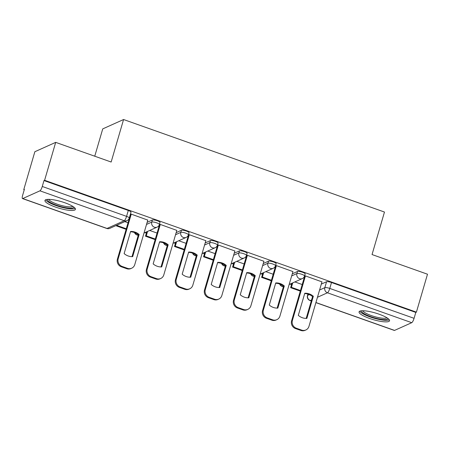 <?xml version="1.0" encoding="UTF-8"?>
<svg xmlns="http://www.w3.org/2000/svg" width="450" height="450" viewBox="0 0 450 450"><rect width="100%" height="100%" fill="white"/><g stroke="black" fill="none" stroke-linecap="round" stroke-linejoin="round"><path stroke-width="0.67" d="M160.014 222.441A4.072 0.894 -163.7 0 0 157.326 220.753A4.072 0.894 -163.7 0 0 152.387 219.977L151.774 222.075A4.072 0.894 16.3 0 1 156.713 222.846A4.072 0.894 16.3 0 1 159.401 224.539L160.014 222.441M189.045 232.734A4.072 0.894 -163.7 0 0 186.356 231.047A4.072 0.894 -163.7 0 0 181.417 230.271L180.804 232.369A4.072 0.894 16.3 0 1 185.743 233.145A4.072 0.894 16.3 0 1 188.432 234.833L189.045 232.734M218.076 243.028A4.072 0.894 -163.7 0 0 215.381 241.341A4.072 0.894 -163.7 0 0 210.448 240.57L209.835 242.662A4.072 0.894 16.3 0 1 214.768 243.439A4.072 0.894 16.3 0 1 217.463 245.126L218.076 243.028M247.106 253.322A4.072 0.894 -163.7 0 0 244.412 251.634A4.072 0.894 -163.7 0 0 239.479 250.864L238.866 252.956A4.072 0.894 16.3 0 1 243.799 253.732A4.072 0.894 16.3 0 1 246.493 255.42L247.106 253.322M276.137 263.621A4.072 0.894 -163.7 0 0 273.442 261.934A4.072 0.894 -163.7 0 0 268.509 261.157L267.896 263.256A4.072 0.894 16.3 0 1 272.829 264.026A4.072 0.894 16.3 0 1 275.524 265.714L276.137 263.621M305.168 273.915A4.072 0.894 -163.7 0 0 302.473 272.227A4.072 0.894 -163.7 0 0 297.534 271.451L296.921 273.549A4.072 0.894 16.3 0 1 301.86 274.32A4.072 0.894 16.3 0 1 304.554 276.013L305.168 273.915M369.568 318.442A15.874 3.482 -163.7 0 0 389.543 320.771A15.874 3.482 -163.7 0 0 379.041 314.184A15.874 3.482 -163.7 0 0 359.066 311.861A15.874 3.482 -163.7 0 0 369.568 318.442M55.446 207.045A15.874 3.482 -163.7 0 0 75.426 209.374A15.874 3.482 -163.7 0 0 64.924 202.792A15.874 3.482 -163.7 0 0 44.949 200.464A15.874 3.482 -163.7 0 0 55.446 207.045M55.693 142.363L111.15 162.028L123.576 119.526L384.474 212.046L372.043 254.548L427.5 274.213L416.407 312.142L44.601 180.287L55.693 142.363L34.858 151.723L23.766 189.653L24.244 189.821M144.911 232.611L146.391 233.134M173.942 242.904L175.416 243.433M202.972 253.204L204.446 253.727M231.998 263.498L233.477 264.021M261.028 273.791L262.507 274.314M290.059 284.085L291.538 284.608M94.748 156.212L102.741 128.886L123.576 119.526M23.766 189.653L24.373 189.377L22.646 195.283A4.072 0.99 -70.5 0 0 22.5 198.574A4.072 0.99 -70.5 0 0 22.747 198.551L39.938 190.828A4.072 0.99 -70.5 0 0 42.266 186.469L126.568 216.366A4.072 0.894 16.3 0 1 129.257 218.053L130.984 212.147A4.072 0.894 16.3 0 0 128.295 210.459L126.568 216.366A4.072 0.99 -70.5 0 1 124.239 220.725L39.938 190.828M44.601 180.287L43.993 180.562L42.266 186.469M321.311 284.108L326.565 281.745L324.838 287.657A4.072 0.894 16.3 0 1 329.777 288.428L414.073 318.324A4.072 0.99 109.5 0 1 411.744 322.684L394.549 330.407A4.072 0.99 109.5 0 1 394.307 330.429L315.894 302.625M414.073 318.324L415.8 312.418L416.407 312.142M321.964 281.869L305.336 275.878L304.47 276.266M292.933 271.575L276.306 265.584L275.439 265.972M263.903 261.281L247.275 255.285L246.409 255.679M234.872 250.987L218.244 244.991L217.378 245.379M205.841 240.688L189.214 234.697L188.347 235.086M176.816 230.394L160.183 224.404L159.317 224.792M147.786 220.101L131.153 214.11L130.297 214.493M147.127 222.339L152.387 219.977M176.158 232.633L181.417 230.271M205.189 242.927L210.448 240.57M234.219 253.226L239.479 250.864M263.25 263.52L268.509 261.157M292.281 273.814L297.534 271.451M302.22 284.541L294.857 281.931M43.993 180.562L128.295 210.459M415.8 312.418L331.504 282.521A4.072 0.894 -163.7 0 0 326.565 281.745M273.189 274.247L265.832 271.637M244.159 263.947L236.801 261.343M215.128 253.654L207.771 251.044M186.097 243.36L178.74 240.75M157.067 233.066L149.709 230.456M128.036 222.773L124.802 221.619M305.426 275.912L292.387 320.507A6.109 5.771 65.8 0 0 296.297 328.207L301.691 330.12A6.109 5.771 -114.2 0 0 305.865 329.974A6.109 5.771 -114.2 0 0 308.947 326.385L321.986 281.784M298.305 315.366A12.617 11.925 65.8 0 0 306.866 318.403L313.341 296.263A12.617 11.925 -114.2 0 0 304.779 293.231L298.305 315.366M292.725 282.887L291.426 287.331L290.638 287.685L300.296 291.111M290.638 287.685L291.938 283.241M291.426 287.331L300.465 290.537M305.865 329.974L305.077 330.328A6.109 5.771 -114.2 0 1 300.904 330.474L301.691 330.12M304.661 276.182L291.594 320.867A6.109 5.771 65.8 0 0 295.504 328.562L300.904 330.474M306.174 318.414L312.548 296.618L313.341 296.263M304.678 293.569A12.617 11.925 -114.2 0 1 312.548 296.618M387.962 318.482A13.736 3.015 16.3 0 1 383.58 319.567A13.736 3.015 16.3 0 1 368.662 315.883A13.736 3.015 16.3 0 1 361.631 310.781M362.852 310.748A12.718 2.79 -163.7 0 0 370.598 315.315A12.718 2.79 -163.7 0 0 383.203 318.262A12.718 2.79 -163.7 0 0 386.949 317.79M359.758 311.181A15.772 3.459 -163.7 0 0 369.647 316.766A15.772 3.459 -163.7 0 0 384.885 320.276A15.772 3.459 -163.7 0 0 389.323 319.826M73.845 207.084A13.736 3.015 16.3 0 1 69.457 208.176A13.736 3.015 16.3 0 1 54.546 204.486A13.736 3.015 16.3 0 1 47.509 199.384M48.735 199.35A12.718 2.79 -163.7 0 0 56.481 203.917A12.718 2.79 -163.7 0 0 69.086 206.865A12.718 2.79 -163.7 0 0 72.832 206.398M45.636 199.789A15.772 3.459 -163.7 0 0 55.53 205.369A15.772 3.459 -163.7 0 0 70.768 208.879A15.772 3.459 -163.7 0 0 75.206 208.434M276.396 265.618L263.357 310.213A6.109 5.771 65.8 0 0 267.266 317.914L272.661 319.826A6.109 5.771 -114.2 0 0 276.834 319.68A6.109 5.771 -114.2 0 0 279.917 316.086L292.961 271.491M269.274 305.072A12.617 11.925 65.8 0 0 277.836 308.109L284.31 285.969A12.617 11.925 -114.2 0 0 275.749 282.932L269.274 305.072M263.694 272.593L262.395 277.037L261.608 277.391L271.266 280.817M261.608 277.391L262.907 272.947M262.395 277.037L271.434 280.243M276.834 319.68L276.047 320.034A6.109 5.771 -114.2 0 1 271.873 320.181L272.661 319.826M275.631 265.882L262.564 310.567A6.109 5.771 65.8 0 0 266.479 318.268L271.873 320.181M277.144 308.121L283.517 286.324L284.31 285.969M275.648 283.275A12.617 11.925 -114.2 0 1 283.517 286.324M247.365 255.319L234.326 299.919A6.109 5.771 65.8 0 0 238.236 307.62L243.63 309.532A6.109 5.771 -114.2 0 0 247.809 309.381A6.109 5.771 -114.2 0 0 250.886 305.792L263.931 261.197M240.244 294.778A12.617 11.925 65.8 0 0 248.805 297.816L255.279 275.676A12.617 11.925 -114.2 0 0 246.718 272.638L240.244 294.778M234.669 262.299L233.37 266.743L232.577 267.097L242.235 270.523M232.577 267.097L233.876 262.654M233.37 266.743L242.404 269.949M247.809 309.381L247.016 309.741A6.109 5.771 -114.2 0 1 242.843 309.887L243.63 309.532M246.6 255.589L233.533 300.274A6.109 5.771 65.8 0 0 237.448 307.974L242.843 309.887M248.113 297.827L254.486 276.03L255.279 275.676M246.617 272.981A12.617 11.925 -114.2 0 1 254.486 276.03M218.334 245.025L205.296 289.626A6.109 5.771 65.8 0 0 209.205 297.321L214.605 299.239A6.109 5.771 -114.2 0 0 218.779 299.087A6.109 5.771 -114.2 0 0 221.856 295.498L234.9 250.898M211.213 284.484A12.617 11.925 65.8 0 0 219.774 287.516L226.249 265.382A12.617 11.925 -114.2 0 0 217.688 262.344L211.213 284.484M205.639 252.006L204.339 256.449L203.546 256.804L213.204 260.229M203.546 256.804L204.846 252.36M204.339 256.449L213.373 259.65M218.779 299.087L217.986 299.441A6.109 5.771 -114.2 0 1 213.812 299.593L214.605 299.239M217.575 245.295L204.508 289.98A6.109 5.771 65.8 0 0 208.417 297.675L213.812 299.593M219.083 287.533L225.461 265.736L226.249 265.382M217.586 262.688A12.617 11.925 -114.2 0 1 225.461 265.736M189.309 234.731L176.265 279.332A6.109 5.771 65.8 0 0 180.174 287.027L185.574 288.939A6.109 5.771 -114.2 0 0 189.748 288.793A6.109 5.771 -114.2 0 0 192.825 285.204L205.869 240.604M182.183 274.191A12.617 11.925 65.8 0 0 190.744 277.222L197.218 255.088A12.617 11.925 -114.2 0 0 188.657 252.051L182.183 274.191M176.608 241.706L175.309 246.15L174.516 246.51L184.174 249.93M174.516 246.51L175.815 242.066M175.309 246.15L184.343 249.356M189.748 288.793L188.955 289.147A6.109 5.771 -114.2 0 1 184.781 289.294L185.574 288.939M188.544 235.001L175.477 279.686A6.109 5.771 65.8 0 0 179.387 287.381L184.781 289.294M190.058 277.234L196.431 255.442L197.218 255.088M188.561 252.394A12.617 11.925 -114.2 0 1 196.431 255.442M160.279 224.438L147.234 269.032A6.109 5.771 65.8 0 0 151.144 276.733L156.544 278.646A6.109 5.771 -114.2 0 0 160.718 278.499A6.109 5.771 -114.2 0 0 163.8 274.911L176.839 230.31M153.157 263.891A12.617 11.925 65.8 0 0 161.713 266.929L168.188 244.789A12.617 11.925 -114.2 0 0 159.626 241.757L153.157 263.891M147.578 231.412L146.278 235.856L145.491 236.211L155.149 239.636M145.491 236.211L146.79 231.767M146.278 235.856L155.312 239.062M160.718 278.499L159.93 278.854A6.109 5.771 -114.2 0 1 155.751 279L156.544 278.646M159.514 224.708L146.447 269.392A6.109 5.771 65.8 0 0 150.356 277.088L155.751 279M161.027 266.94L167.4 245.143L168.188 244.789M159.531 242.094A12.617 11.925 -114.2 0 1 167.4 245.143M131.248 214.144L118.204 258.739A6.109 5.771 65.8 0 0 122.119 266.439L127.513 268.352A6.109 5.771 -114.2 0 0 131.687 268.206A6.109 5.771 -114.2 0 0 134.769 264.611L147.808 220.016M124.127 253.597A12.617 11.925 65.8 0 0 132.688 256.635L139.157 234.495A12.617 11.925 -114.2 0 0 130.601 231.458L124.127 253.597M117.433 224.933L117.248 225.562L116.46 225.917L126.118 229.343M116.46 225.917L116.646 225.287M117.248 225.562L126.287 228.769M131.687 268.206L130.899 268.56A6.109 5.771 -114.2 0 1 126.726 268.706L127.513 268.352M130.483 214.408L117.416 259.093A6.109 5.771 65.8 0 0 121.326 266.794L126.726 268.706M131.996 256.646L138.369 234.849L139.157 234.495M130.5 231.801A12.617 11.925 -114.2 0 1 138.369 234.849M22.747 198.551L107.044 228.448L124.239 220.725A4.072 3.848 65.8 0 0 127.018 220.624A4.072 4.072 0 0 0 129.257 218.053M308.019 294.098L307.648 295.38L309.375 294.604M319.579 290.019L324.838 287.657A4.072 3.848 -114.2 0 0 327.448 292.787L317.458 297.276M311.586 299.914L310.252 300.51L311.304 300.881M315.923 302.524L394.549 330.407M411.744 322.684L327.448 292.787A4.072 0.99 -70.5 0 0 329.777 288.428L331.504 282.521M146.514 224.438L151.774 222.075A4.072 3.848 65.8 0 0 154.384 227.205A4.072 3.848 -114.2 0 0 157.162 227.109A4.072 4.072 0 0 0 159.401 224.539M175.545 234.731L180.804 232.369A4.072 3.848 65.8 0 0 183.409 237.499A4.072 3.848 -114.2 0 0 186.193 237.403A4.072 4.072 0 0 0 188.432 234.833M204.576 245.025L209.835 242.662A4.072 3.848 65.8 0 0 212.439 247.798A4.072 3.848 -114.2 0 0 215.224 247.697A4.072 4.072 0 0 0 217.463 245.126M233.606 255.319L238.866 252.956A4.072 3.848 65.8 0 0 241.47 258.092A4.072 3.848 -114.2 0 0 244.254 257.991A4.072 4.072 0 0 0 246.493 255.42M262.637 265.618L267.896 263.256A4.072 3.848 65.8 0 0 270.501 268.386A4.072 3.848 -114.2 0 0 273.285 268.284A4.072 4.072 0 0 0 275.524 265.714M291.668 275.912L296.921 273.549A4.072 3.848 65.8 0 0 299.531 278.679A4.072 3.848 -114.2 0 0 302.316 278.584A4.072 4.072 0 0 0 304.554 276.013M279.928 284.13A4.072 3.848 65.8 0 0 283.433 286.622M250.898 273.836A4.072 3.848 65.8 0 0 254.402 276.328M221.867 263.543A4.072 3.848 65.8 0 0 225.371 266.034M192.836 253.243A4.072 3.848 65.8 0 0 196.341 255.735M163.806 242.949A4.072 3.848 65.8 0 0 167.31 245.441M134.781 232.656A4.072 3.848 65.8 0 0 138.285 235.148M307.901 294.058L307.463 295.554A4.072 0.894 16.3 0 1 307.648 295.38A4.072 3.848 -114.2 0 0 310.252 300.51A4.072 0.99 109.5 0 1 310.005 300.532L311.271 300.983M109.828 228.347A4.072 3.848 65.8 0 1 107.044 228.448A4.072 0.99 109.5 0 1 106.796 228.471A4.072 4.072 0 0 0 109.828 228.347L127.018 220.624M291.594 320.867L292.387 320.507M295.504 328.562L296.297 328.207M262.564 310.567L263.357 310.213M266.479 318.268L267.266 317.914M233.533 300.274L234.326 299.919M237.448 307.974L238.236 307.62M204.508 289.98L205.296 289.626M208.417 297.675L209.205 297.321M175.477 279.686L176.265 279.332M179.387 287.381L180.174 287.027M146.447 269.392L147.234 269.032M150.356 277.088L151.144 276.733M117.416 259.093L118.204 258.739M121.326 266.794L122.119 266.439M279.641 284.023A4.072 4.072 0 0 0 283.421 286.661M302.316 278.584L289.159 284.49M250.611 273.724A4.072 4.072 0 0 0 254.391 276.368M273.285 268.284L260.128 274.196M221.58 263.43A4.072 4.072 0 0 0 225.36 266.074M244.254 257.991L231.097 263.903M192.549 253.136A4.072 4.072 0 0 0 196.329 255.78M215.224 247.697L202.067 253.609M163.519 242.843A4.072 4.072 0 0 0 167.299 245.481M186.193 237.403L173.036 243.315M134.494 232.549A4.072 4.072 0 0 0 138.268 235.187M157.162 227.109L144.006 233.016M22.5 198.574L106.796 228.471M307.463 295.554A4.072 4.072 0 0 0 310.005 300.532"/></g></svg>
